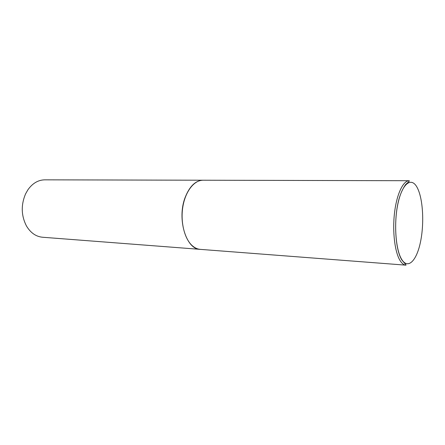 <?xml version="1.0" encoding="UTF-8"?>
<svg xmlns="http://www.w3.org/2000/svg" width="445" height="445" viewBox="0 0 445 445"><rect width="100%" height="100%" fill="white"/><g stroke="black" fill="none" stroke-linecap="round" stroke-linejoin="round"><path stroke-width="0.67" d="M200.3 249.367C197.424 249.133 194.704 247.871 192.145 245.573C184.375 238.626 180.258 221.738 182.912 206.43C185.515 191.094 194.298 180.097 203.037 180.219L409.278 180.72C403.159 180.564 396.679 194.087 394.504 213.033C392.29 231.945 394.904 252.654 400.266 260.853C402.03 263.562 403.921 265.003 405.94 265.164L200.3 249.367M200.256 249.361L200.211 249.361C186.116 249.528 176.704 218.74 185.22 197.28C189.637 186.233 195.544 180.542 202.948 180.219L202.992 180.219M200.211 249.361L42.52 237.241C35.928 236.595 30.572 232.835 26.45 225.949C21.193 215.658 20.893 204.978 25.565 193.909L27.879 189.826C32.529 183.284 38.17 179.958 44.789 179.836L202.948 180.219M417.41 187.996C423.039 199.026 424.346 223.435 420.508 241.874C416.754 260.431 408.21 269.631 401.902 259.708C395.527 250.096 393.603 222.3 398.203 202.481C402.703 182.522 411.853 176.698 417.41 187.996M409.278 180.72L409.122 181.365L405.579 184.592C402.786 188.747 400.65 193.369 399.159 198.459C393.458 218.211 394.988 249.45 401.835 259.925C407.431 266.778 405.812 264.146 405.94 265.164"/></g></svg>
